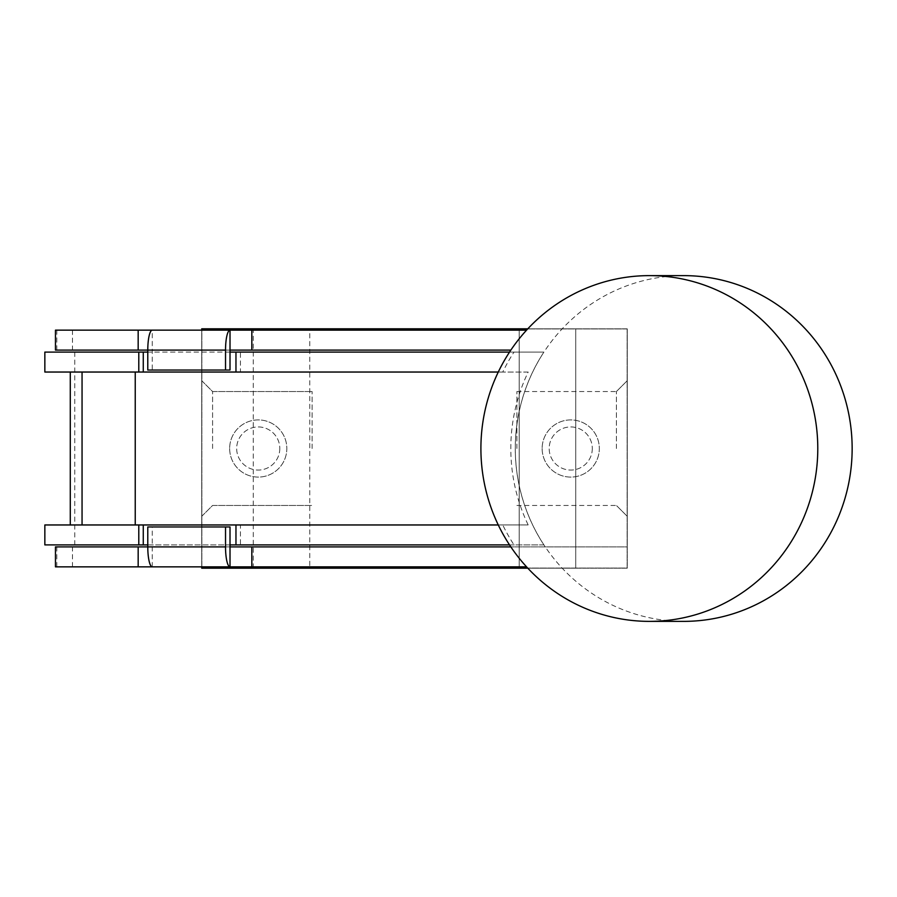 <?xml version="1.0" encoding="UTF-8"?>
<svg xmlns="http://www.w3.org/2000/svg" width="897" height="897" viewBox="0 0 897 897"><rect width="100%" height="100%" fill="white"/><g stroke="black" fill="none" stroke-linecap="round" stroke-linejoin="round"><path stroke-width="0.67" stroke-dasharray="4.49 3.36" d="M592.3 448.5A21.55 21.55 0 0 1 559.963 467.169A21.55 21.55 0 0 1 559.963 429.831A21.55 21.55 0 0 1 592.3 448.5A21.55 21.55 0 0 0 559.963 429.831A21.55 21.55 0 0 0 559.963 467.169A21.55 21.55 0 0 0 592.3 448.5M279.797 448.5A21.55 21.55 0 0 1 247.46 467.169A21.55 21.55 0 0 1 247.46 429.831A21.55 21.55 0 0 1 279.797 448.5A21.55 21.55 0 0 0 247.46 429.831A21.55 21.55 0 0 0 247.46 467.169A21.55 21.55 0 0 0 279.797 448.5M627.126 328.952L201.859 328.952L201.859 568.048L627.126 568.048L627.126 328.952L201.859 328.952L201.859 568.048L627.126 568.048L627.126 328.952M309.768 328.818L253.257 328.818L309.768 328.818L309.768 568.182L253.257 568.182L309.768 568.182M575.728 328.818L519.206 328.818L575.728 328.818L519.206 328.818L575.728 328.818L575.728 568.182L519.206 568.182L575.728 568.182L575.728 328.818M575.728 568.182L519.206 568.182L575.728 568.182M201.724 448.5L201.724 516.313L201.724 448.5M212.589 448.5L212.589 391.541L212.589 448.5M312.1 448.5L312.1 391.541L312.1 448.5M627.261 448.5L627.261 516.313L627.261 448.5M616.396 448.5L616.396 391.541L616.396 448.5M516.885 448.5L516.885 391.541L516.885 448.5M201.724 328.818L201.724 568.182L627.261 568.182L627.261 328.818L201.724 328.818M527.795 328.818L627.261 328.818L627.261 568.182L527.795 568.182M526.561 566.848L201.724 566.848L201.724 330.152L526.561 330.152M44.85 352.095L543.93 352.095A172.874 168.445 -90 0 0 543.93 544.905L543.896 544.905A172.874 168.445 90 0 1 543.896 352.095L543.93 352.095A172.874 168.445 -90 0 1 683.705 275.626M74.765 352.095L74.765 544.905L543.93 544.905A172.874 168.445 -90 0 0 683.705 621.374M543.896 544.905L514.015 544.905A172.874 168.445 90 0 1 502.757 524.958L528.187 524.958A172.874 168.445 90 0 1 528.187 372.042L502.757 372.042A172.874 168.445 90 0 1 514.015 352.095L543.896 352.095M44.85 372.042L528.187 372.042M44.85 524.958L528.187 524.958M498.272 372.042L502.757 372.042M240.452 372.042L235.967 372.042L240.452 372.042L240.452 352.095L235.967 352.095L240.452 352.095M134.561 372.042L82.053 372.042L134.561 372.042M514.015 352.095L509.53 352.095M230.013 352.095L147.781 352.095M134.561 524.958L82.053 524.958L134.561 524.958M240.452 524.958L235.967 524.958L240.452 524.958L240.452 544.905L235.967 544.905L240.452 544.905M502.757 524.958L498.272 524.958M509.53 544.905L514.015 544.905M147.781 544.905L230.013 544.905M74.765 544.905L44.85 544.905M542.147 448.5A28.592 28.592 0 0 0 585.035 473.257A28.592 28.592 0 0 0 585.035 423.743A28.592 28.592 0 0 0 542.147 448.5A28.592 28.592 0 0 1 585.035 423.743A28.592 28.592 0 0 1 585.035 473.257A28.592 28.592 0 0 1 542.147 448.5M229.654 448.5A28.592 28.592 0 0 0 272.542 473.257A28.592 28.592 0 0 0 272.542 423.743A28.592 28.592 0 0 0 229.654 448.5A28.592 28.592 0 0 1 272.542 423.743A28.592 28.592 0 0 1 272.542 473.257A28.592 28.592 0 0 1 229.654 448.5M230.013 370.046L152.266 370.046L152.266 330.152M152.266 370.046L147.781 370.046M55.457 546.901L201.724 546.901L201.724 566.848L55.457 566.848M152.266 566.848L152.266 526.954L147.781 526.954M147.781 350.099L230.013 350.099M152.266 526.954L230.013 526.954M230.013 546.901L147.781 546.901M510.853 350.099L201.724 350.099L201.724 330.152L55.457 330.152M72.478 330.152L72.478 350.099L201.724 350.099L201.724 546.901L627.261 546.901L627.261 566.848L627.261 330.152L627.261 546.901L510.853 546.901M72.478 350.099L55.457 350.099M72.478 566.848L72.478 546.901M201.724 566.848L201.724 330.152M56.814 350.099L56.814 330.152M56.814 566.848L56.814 546.901M253.257 568.182L253.257 328.818M519.206 568.182L519.206 328.818L519.206 568.182M201.724 516.313L212.589 505.46L312.1 505.46L212.589 505.46L201.724 516.313M201.724 380.687L212.589 391.541L312.1 391.541L212.589 391.541L201.724 380.687M627.261 516.313L616.396 505.46L627.261 516.313L616.396 505.46L516.885 505.46M627.261 380.687L616.396 391.541L627.261 380.687L616.396 391.541L516.885 391.541"/><path stroke-width="1.35" d="M527.795 568.182L201.724 568.182L201.724 566.848M201.724 330.152L201.724 328.818L527.795 328.818M649.338 621.374L683.705 621.374A172.874 168.445 -90 0 0 852.15 448.5A172.874 168.445 -90 0 0 683.705 275.626L649.338 275.626A172.874 168.445 90 0 1 817.784 448.5A172.874 168.445 90 0 1 649.338 621.374A172.874 168.445 90 0 1 480.904 448.5A172.874 168.445 90 0 1 509.53 352.095A172.874 168.445 90 0 1 649.338 275.626M70.28 524.958L70.28 372.042M147.781 352.095L44.85 352.095L44.85 372.042L498.272 372.042M509.53 352.095L235.967 352.095L235.967 372.042M235.967 352.095L230.013 352.095M498.272 524.958L44.85 524.958L44.85 544.905L147.781 544.905M235.967 524.958L235.967 544.905L509.53 544.905M143.273 524.958L143.273 544.905M230.013 544.905L235.967 544.905M138.788 524.958L138.788 544.905M138.788 352.095L138.788 372.042M143.273 352.095L143.273 372.042M225.528 350.099A19.947 4.485 -90 0 1 230.013 330.152L152.266 330.152A19.947 4.485 90 0 0 147.781 350.099L225.528 350.099L225.528 370.046L147.781 370.046L147.781 350.099L138.172 350.099L138.172 330.152L55.457 330.152L55.457 350.099L138.172 350.099M138.172 546.901L55.457 546.901L55.457 566.848L138.172 566.848L138.172 546.901L147.781 546.901A19.947 4.485 90 0 0 152.266 566.848L230.013 566.848A19.947 4.485 -90 0 1 225.528 546.901L147.781 546.901L147.781 526.954L225.528 526.954L225.528 546.901M138.172 566.848L152.266 566.848M225.528 526.954L230.013 526.954L230.013 566.848L526.561 566.848M230.013 350.099L251.833 350.099L251.833 330.152L230.013 330.152L230.013 370.046L225.528 370.046M152.266 330.152L138.172 330.152M251.833 566.848L251.833 546.901L230.013 546.901M526.561 330.152L251.833 330.152M251.833 350.099L510.853 350.099M510.853 546.901L251.833 546.901M82.053 372.042L82.053 524.958M135.234 372.042L135.234 524.958"/></g></svg>
